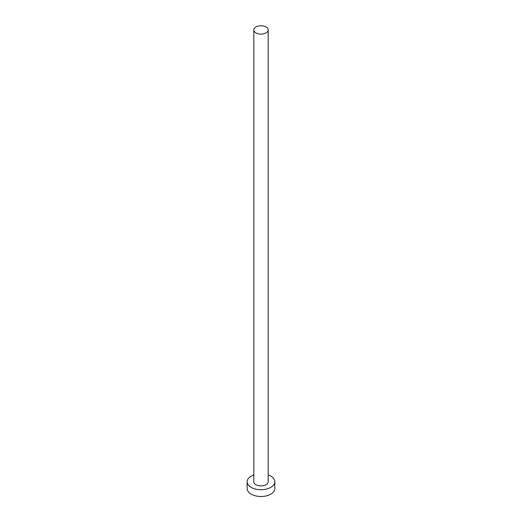<?xml version="1.0" encoding="UTF-8"?>
<svg xmlns="http://www.w3.org/2000/svg" width="522" height="522" viewBox="0 0 522 522"><rect width="100%" height="100%" fill="white"/><g stroke="black" fill="none" stroke-linecap="round" stroke-linejoin="round"><path stroke-width="0.78" d="M255.91 32.873A7.191 4.15 0 0 0 263.754 33.773A7.191 4.15 0 0 0 268.191 29.937A7.191 4.15 0 0 0 266.089 27A7.191 4.15 0 0 0 258.246 26.1A7.191 4.15 0 0 0 253.809 29.937A7.191 4.15 0 0 0 255.91 32.873M253.809 29.937L253.809 481.747A7.191 4.15 0 0 0 255.91 484.684A7.191 4.15 0 0 0 263.754 485.584A7.191 4.15 0 0 0 268.191 481.747L268.191 29.937M253.809 474.922A13.833 7.987 0 0 0 247.167 481.747A13.833 7.987 0 0 0 251.219 487.391A13.833 7.987 0 0 0 266.292 489.121A13.833 7.987 0 0 0 274.833 481.747A13.833 7.987 0 0 0 270.781 476.097A13.833 7.987 0 0 0 268.191 474.922M247.167 481.747L247.167 488.52A13.833 7.987 0 0 0 251.219 494.171A13.833 7.987 0 0 0 266.292 495.9A13.833 7.987 0 0 0 274.833 488.52L274.833 481.747"/></g></svg>
